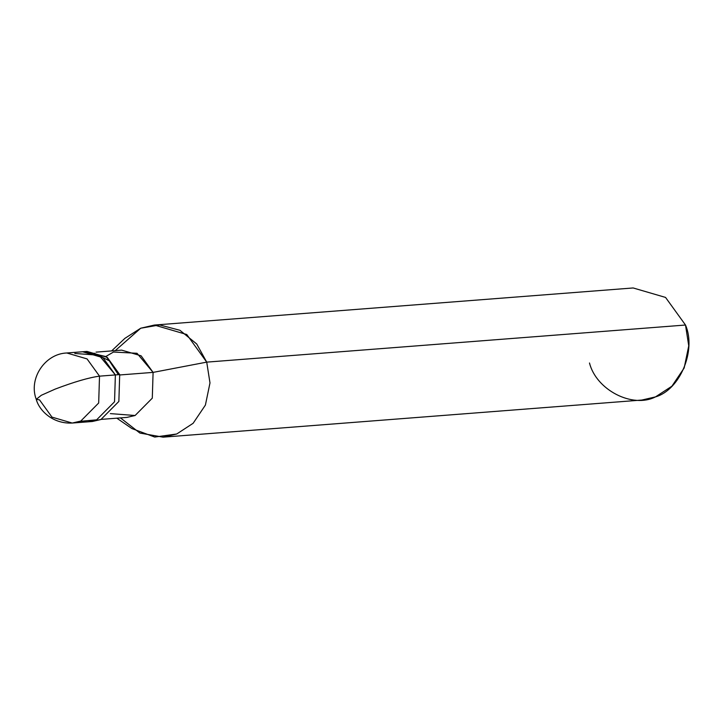 <?xml version="1.0" encoding="UTF-8"?>
<svg xmlns="http://www.w3.org/2000/svg" width="725" height="725" viewBox="0 0 725 725"><rect width="100%" height="100%" fill="white"/><g stroke="black" fill="none" stroke-linecap="round" stroke-linejoin="round"><path stroke-width="1.09" d="M90.235 421.569L100.947 419.503L118.864 401.442L119.698 374.589L115.375 374.925L102.905 357.67L82.65 351.761L102.905 357.67L115.375 374.925L99.017 355.232L74.811 353.465L99.017 355.232L115.375 374.925L114.541 401.777L96.624 419.838L88.088 421.823L96.624 419.838L114.541 401.777L115.375 374.925L99.515 376.157L98.682 403L80.765 421.071L72.228 423.047L80.765 421.071L98.682 403L99.515 376.157L115.375 374.925L114.541 401.777L96.624 419.838L80.067 421.334L96.624 419.838L114.541 401.777L115.375 374.925L119.698 374.589L118.864 401.442L100.947 419.503L92.41 421.488L72.228 423.047L51.973 417.129L39.513 399.874L36.25 399.339L41.325 395.279L55.1 389.135C74.104 381.912 88.912 377.58 99.515 376.157C88.912 377.58 74.104 381.912 55.1 389.135L41.325 395.279L36.25 399.339C38.978 409.969 52.2 424.043 72.228 423.047M36.25 399.339C28.302 378.577 45.023 353.718 66.8 352.984L87.045 358.902L99.515 376.157L87.045 358.902L66.8 352.984L86.982 351.426L107.227 357.334L119.698 374.589L106.24 356.646L84.825 351.67M110.363 413.612L135.095 415.507L152.295 398.161L153.093 372.387L119.815 374.961L153.093 372.387L152.295 398.161L135.095 415.507L126.893 417.401L101.237 419.385M96.026 352.132L121.682 350.139L141.121 355.821L153.093 372.387L206.725 362.128L209.987 382.927L205.402 405.085L193.131 423.291L176.728 433.994L154.733 437.057L131.905 428.566L116.816 418.18M120.459 417.899L139.889 433.061L163.071 437.157L176.728 433.994L193.131 423.291L205.402 405.085L209.987 382.927L206.725 362.128L685.497 325.027L688.75 345.825L684.164 367.983L671.903 386.198L655.491 396.892L641.833 400.055L163.071 437.157M589.488 362.98C596.249 389.996 632.553 408.646 655.491 396.892C680.05 389.869 696.544 350.347 685.497 325.027L206.725 362.128L153.093 372.387L137.016 353.283L113.49 352.042L105.932 356.437M94.232 353.184L109.33 360.814L118.365 374.698M111.605 350.927L124.908 338.339L140.722 328.217L159.654 324.945L179.936 330.292L196.729 343.994L206.725 362.128L186.778 334.524L154.38 325.054L140.722 328.217L115.248 350.637M154.38 325.054L633.152 287.961L665.55 297.422L685.497 325.027"/></g></svg>
